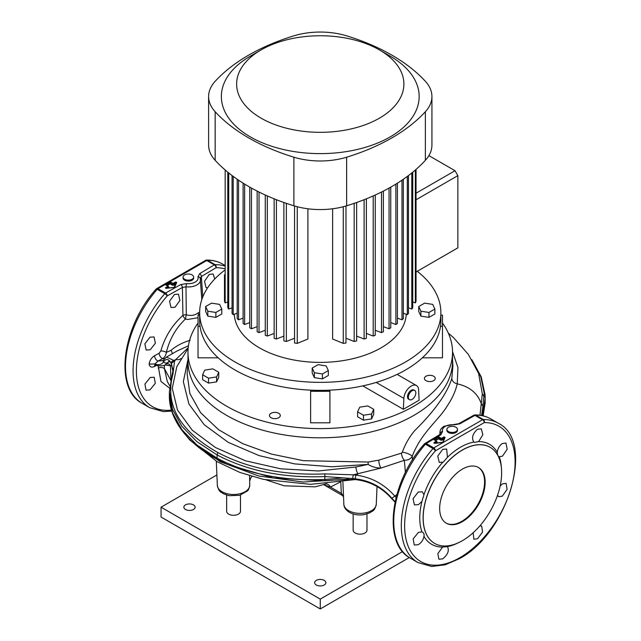 <?xml version="1.0" encoding="UTF-8"?>
<svg xmlns="http://www.w3.org/2000/svg" width="641" height="641" viewBox="0 0 641 641"><rect width="100%" height="100%" fill="white"/><g stroke="black" fill="none" stroke-linecap="round" stroke-linejoin="round"><path stroke-width="0.96" d="M192.092 274.909A5.288 3.053 180 0 1 193.646 277.072A5.288 3.053 180 0 1 190.377 279.893A5.288 3.053 180 0 1 184.616 279.228A5.288 3.053 180 0 1 183.062 277.072A5.288 3.053 180 0 1 186.331 274.252A5.288 3.053 180 0 1 192.092 274.909M193.646 277.072L193.646 278.058A5.288 3.053 180 0 1 190.377 280.878A5.288 3.053 180 0 1 184.616 280.213A5.288 3.053 180 0 1 183.062 278.058L183.062 277.072M455.911 427.227A5.288 3.053 180 0 1 457.466 429.382A5.288 3.053 180 0 1 454.197 432.21A5.288 3.053 180 0 1 448.436 431.545A5.288 3.053 180 0 1 446.881 429.382A5.288 3.053 180 0 1 450.15 426.561A5.288 3.053 180 0 1 455.911 427.227M457.466 429.382L457.466 430.367A5.288 3.053 180 0 1 454.197 433.196A5.288 3.053 180 0 1 448.436 432.531A5.288 3.053 180 0 1 446.881 430.367L446.881 429.382M462.409 469.108A32.162 18.573 120 0 0 441.393 497.448A32.162 18.573 120 0 0 446.328 523.224A32.162 18.573 120 0 0 462.409 521.63A32.162 18.573 120 0 0 483.418 493.29A32.162 18.573 120 0 0 478.49 467.513A32.162 18.573 120 0 0 462.409 469.108M446.048 523.056A32.162 18.573 120 0 0 461.841 521.301A32.162 18.573 120 0 0 482.777 493.217A32.162 18.573 120 0 0 478.202 467.353M150.002 337.19L144.85 343.832L146.18 350.042L150.218 349.786L155.394 343.167L154.032 336.934L150.002 337.19M174.472 294.467L169.536 301.246L171.011 307.528L175.001 307.247L179.921 300.469L178.438 294.171L174.472 294.467M150.218 377.509L144.922 384.071L146.036 390.161L150.002 389.864L155.306 383.318L154.201 377.228L150.218 377.509M169.512 399.103L170.097 403.926M214.767 278.963L213.108 273.987L209.286 274.372L204.543 281.247L205.993 287.521L207.572 287.889M418.228 492.048L413.076 498.69L414.407 504.9L418.445 504.651L421.954 501.438L423.957 494.684L422.267 491.791L418.228 492.048M443.252 462.121L439.245 462.385L437.771 456.096L442.707 449.333L446.665 449.037L447.442 457.297L443.252 462.121M421.954 501.438A57.77 33.356 -60 0 0 421.954 531.87L418.445 532.375L413.157 538.929L414.27 545.018L418.228 544.722C421.369 542.799 423.276 539.994 423.957 536.309C424.382 534.097 423.717 532.615 421.954 531.87L422.411 532.078M442.594 547.069L437.835 553.64L438.885 559.232L442.707 558.856C447.867 554.673 449.445 550.587 447.442 546.589L442.594 547.069A57.77 33.356 -60 0 1 423.957 536.309M473.194 532.703L473.843 539.217L477.521 538.752L482.561 532.054L481.695 526.109L479.877 525.852M497.536 495.253L498.674 496.703L502.28 496.198L507.103 489.371L506.094 483.346L502.496 483.851L500.132 486.038M501.366 467.561A57.77 33.356 -60 0 0 499.283 456.793L502.496 456.12L507.183 449.221L505.957 443.067L502.28 443.524C499.427 445.615 497.761 448.556 497.28 452.362C497.376 454.878 498.041 456.352 499.283 456.793L498.834 456.592M447.442 457.297A57.77 33.356 -60 0 1 460.615 447.17A57.77 33.356 -60 0 1 473.795 442.082C471.399 437.851 472.641 433.572 477.521 429.23L481.335 428.853L482.849 434.71L478.643 441.601L474.252 442.402M442.747 442.346L444.229 438.933M444.253 438.869L443.604 438.66L444.045 437.362L441.665 438.732L438.268 437.41L434.382 439.654L436.473 441.184M442.771 442.434L444.702 437.563L443.772 436.962L445.078 437.362L443.075 442.25L444.678 437.114M175.826 283.971L173.535 285.229L172.709 284.82L172.709 283.779L170.418 282.449L170.69 282.048L169.593 282.048L169.865 282.449L165.979 284.692L165.707 284.292L165.707 284.925L168.07 286.223M175.85 283.907L175.201 283.699L175.37 282L176.684 282.401L172.709 283.779L175.37 282M176.684 282.401L174.673 287.288L176.275 282.152M447.073 546.316L447.442 546.589A57.77 33.356 -60 0 0 457.81 543.015M440.183 434.269L440.223 433.604A2.412 1.931 -18.9 0 1 442.586 431.465L440.872 434.782L426.209 443.54A2.412 1.426 -121.2 0 0 424.959 443.444L439.646 434.67A2.412 1.41 59.5 0 1 440.872 434.782M200.304 278.555A2.412 1.931 161.1 0 0 200.224 278.146A2.412 1.931 161.1 0 0 197.941 276.96L199.655 273.643L214.318 264.885A2.412 1.426 58.8 0 1 216.065 267.722L201.378 276.487L200.304 278.555A12.179 7.035 180 0 1 200.529 279.66A12.179 7.035 180 0 1 196.963 284.892A12.179 7.035 180 0 1 185.986 286.823L186.299 314.787C190.874 316.061 194.84 315.42 198.205 312.848L199.655 312.199M462.409 540.667A55.479 32.034 120 0 0 498.658 491.775A55.479 32.034 120 0 0 490.149 447.322A55.479 32.034 120 0 0 462.409 450.07A55.479 32.034 120 0 0 426.161 498.954A55.479 32.034 120 0 0 434.67 543.416A55.479 32.034 120 0 0 462.409 540.667M484.292 422.579L435.431 450.791A78.122 45.102 120 0 0 406.065 539.442A78.122 45.102 120 0 0 459.861 557.686A78.122 45.102 120 0 0 513.665 477.321A78.122 45.102 120 0 0 484.292 422.579A2.412 1.867 -90.5 0 0 483.306 419.51A80.413 46.424 -60 0 1 498.361 423.276L490.798 418.91A80.413 46.424 120 0 0 475.742 415.144L483.306 419.51A2.412 1.394 -60 0 0 482.553 419.743A2.412 1.426 58.8 0 1 484.292 422.579M452.45 358.607A132.27 76.367 180 0 1 413.798 415.432A132.27 76.367 180 0 1 267.385 431.433A132.27 76.367 180 0 1 188.077 358.607M187.989 360.018L187.108 373.687L189.88 393.566L200.593 412.644L218.613 429.726L242.795 443.7L271.616 454.124L303.449 460.687L368.23 462.041L378.815 460.142L401.506 453.123L402.308 452.242C405.096 444.437 409.15 437.314 414.479 430.864C434.614 411.009 447.049 393.542 451.801 378.478L452.915 365.955L452.538 360.018M156.58 365.354L154.449 366.484C151.468 367.806 149.698 367.005 149.137 364.072C149.706 360.442 151.508 357.654 154.545 355.707L159.128 353.239L160.827 350.947C164.905 336.805 172.269 324.955 182.925 315.396L182.397 287.44A2.412 1.378 -119.5 0 0 180.714 284.58L186.459 283.586A9.775 5.641 -0 0 0 197.941 276.96M395.088 501.703L391.883 498.249C382.044 487.032 369.865 480.558 355.322 478.827A3.213 0.521 -83.3 0 1 355.939 475.101C371.243 477.144 384.119 484.067 394.576 495.862L396.074 497.456M405.4 472.481L404.351 460.31L381.002 468.05L353.327 474.813A107.752 62.209 180 0 1 355.939 475.101L357.926 473.955A7.235 1.915 78.8 0 1 355.811 467.009L368.118 464.413L331.774 466.776L294.515 463.876L259.068 455.599L228.188 442.322L204.215 424.711L188.895 403.99L183.342 381.667L187.989 359.425M164.585 358.656L162.742 358.575L158.095 361.035L162.918 360.603M188.47 345.763L177.052 350.988L166.468 357.093L174.023 360.514L175.794 359.489L188.222 347.702M171.403 363.784A3.213 2.54 -24.8 0 1 171.315 363.615A3.213 2.54 -24.8 0 1 171.227 363.391A54.549 31.497 -0 0 0 171.027 362.974A3.213 2.524 -26 0 1 174.023 360.514A57.666 33.292 180 0 1 174.48 361.516L172.99 373.919A3.213 2.58 18.2 0 0 172.109 375.057L172.974 370.746L171.459 363.92A3.213 2.548 -23.3 0 1 174.48 361.516L175.794 359.489A7.235 5.505 -146 0 0 181.002 358.511M171.459 363.92L171.227 363.391A3.213 2.524 -26 0 1 171.131 363.239C169.536 361.027 168.855 360.338 169.08 361.163L165.426 364.721L169.553 361.195M165.426 364.721L165.426 364.721C164.561 366.059 157.285 366.267 155.114 364.913L155.258 364.681M471.8 359.641L481.223 376.844L485.101 394.896A3.213 2.62 176.9 0 1 485.101 395.008L485.157 402.909L483.17 415.865M334.281 480.069L324.851 480.806L273.387 477.986L227.331 464.388L217.78 459.677L227.331 464.388M348.68 479.148L303.169 482.032L258.684 475.983L220.288 461.752L191.587 441.24M176.852 366.492L172.253 388.358L177.533 410.064L192.276 430.239L215.456 447.522L245.503 460.799L280.726 468.819L318.417 470.967L355.811 467.009M172.99 373.919C164.537 404.615 179.488 430.824 217.836 452.554C248.155 468.475 283.827 475.59 324.851 473.899L353.327 474.813A3.213 0.457 -84.1 0 0 352.782 478.555L324.947 476.559C283.594 478.226 247.65 471.023 217.107 454.95L196.859 441.617L181.812 426.225L172.517 409.383L169.376 391.811L169.376 395.329L172.509 412.82L181.812 429.63L196.827 444.918L217.107 458.203C247.626 474.172 283.578 481.255 324.947 479.452L343.055 477.938M479.989 415.256L481.255 403.646L482.937 406.025L484.163 393.173L480.798 376.828L472.729 361.195M484.163 393.173A3.213 2.62 176.9 0 1 485.101 394.896L485.149 398.197A3.213 2.588 -178.5 0 0 484.179 396.338A7.235 5.905 3.7 0 1 482.312 393.758L478.595 373.399L468.355 354.393L453.532 337.647L448.331 333.136M481.607 415.52L482.937 406.025L483.747 407.884L482.377 415.672M452.53 351.58L457.946 367.605L457.241 383.863C471.143 386.924 478.13 394.696 481.255 403.646L482.312 393.758M171.86 365.001L170.442 365.803L165.049 364.929M164.352 365.242L164.457 368.719L170.971 380.674M164.457 368.719L167.309 381.555L169.721 385.818M451.801 378.478C452.193 381.235 454.012 383.03 457.241 383.863C455.535 391.266 452.145 398.702 447.089 406.17C438.973 419.927 420.929 432.867 412.203 456.376L412.459 459.942M198.037 317.728L187.669 319.482L185.409 319.034C175.946 328.04 169.593 339.153 166.339 352.374L171.011 350.355C176.299 345.836 182.685 342.478 190.161 340.299M402.308 452.242A6.434 1.771 18.9 0 1 412.203 456.376C410.633 458.932 408.013 460.238 404.351 460.31A6.434 3.293 68 0 1 401.506 453.123M378.815 460.142A6.434 2.444 76.6 0 0 381.002 468.05C376.211 468.026 371.916 466.808 368.118 464.413A6.434 2.356 -95.1 0 1 368.23 462.041M169.913 361.468A3.213 2.708 33 0 0 169.088 361.796L167.589 362.662A3.213 2.7 -146.7 0 1 163.471 361.877C161.852 364.601 158.928 365.33 154.689 364.08L155.114 364.913M171.011 350.355A6.434 2.788 -134 0 1 172.229 353.768M160.827 350.947A4.022 1.362 15.9 0 1 166.339 352.374C165.987 355.202 164.793 357.269 162.742 358.575A4.022 2.155 61.6 0 1 159.128 353.239M485.149 398.197L483.747 407.884M483.018 415.825L483.675 412.467L483.05 415.833M172.669 368.295L172.95 371.331L171.131 363.239A3.213 2.524 -26 0 1 171.027 362.974C168.583 358.768 166.067 358.399 163.471 361.877L163.471 361.885A3.213 2.716 32.8 0 1 163.727 359.793L162.91 360.603M395 502.127L391.587 498.506L396.851 494.548M391.587 498.506C381.86 487.585 369.857 481.287 355.563 479.604A3.213 0.521 -83.3 0 1 355.322 478.827A104.635 60.406 -0 0 0 353.824 478.659L352.782 478.555M355.563 479.604L354.048 479.436A3.213 0.489 -83.8 0 1 353.824 478.659M217.836 459.709L217.107 458.203L217.107 454.95L217.836 452.554M154.545 355.707A4.022 2.163 61.7 0 0 158.095 361.035L154.689 364.08M216.313 461.248L217.339 485.373A16.217 9.367 -0 0 0 233.556 494.507A16.217 9.367 -0 0 0 249.766 485.373L249.557 475.718M342.47 495.501A4.824 2.788 120 0 1 342.31 495.421A4.824 2.788 120 0 1 341.316 493.354L340.772 481.703L330.468 487.088L341.629 493.546L343.512 496.398M325.949 483.963A5.625 4.599 76.8 0 1 330.468 487.088L323.777 484.708L342.615 495.605L343.544 497.071M341.629 493.546A4.824 2.917 122.4 0 0 342.615 495.605M186.459 283.586L185.986 286.823L182.397 287.44L167.205 295.934A78.122 45.102 120 0 0 136.445 373.615A78.122 45.102 120 0 0 171.5 410.064M199.655 273.643A2.412 1.41 -120.5 0 1 201.378 276.487L202.748 297.031M169.504 388.125L160.939 381.435L158.151 365.707M439.646 434.67L440.223 433.604A12.179 7.035 180 0 1 439.998 431.978C439.95 430.031 441.296 428.132 444.061 426.265L458.627 423.717A2.412 1.378 60.5 0 1 459.813 423.845L454.068 424.839A9.775 5.641 -0 0 0 445.263 426.377A9.775 5.641 -0 0 0 442.586 431.465M182.925 315.396A4.022 2.139 179.1 0 1 186.299 314.787L185.409 319.034A4.022 1.707 50 0 1 182.925 315.396M198.846 315.156L198.205 312.848M158.215 368.11C160.619 367.125 162.686 367.309 164.425 368.679M154.449 366.484A4.022 2.179 62.1 0 1 154.978 364.881M154.393 363.968L149.137 364.072M224.486 265.158L222.571 264.052A80.413 46.424 120 0 0 207.508 260.286L215.08 264.653A2.412 1.394 120 0 0 214.318 264.885L206.755 260.518A2.412 1.362 -118.9 0 0 205.593 260.374L156.733 288.586A2.412 2.412 0 0 0 156.156 289.067A2.412 0.633 41.1 0 1 157.221 289.315A80.413 46.424 120 0 0 142.166 403.325C113.505 388.582 122.375 326.181 156.156 289.067M206.001 260.278A2.412 1.867 89.5 0 1 206.739 260.078A2.412 1.867 89.5 0 1 207.508 260.286A2.412 1.394 120 0 0 206.755 260.518L157.974 288.682A2.412 1.426 -121.2 0 0 156.733 288.586M200.224 278.146L201.803 299.603M171.812 411.113L163.383 411.618L149.73 407.692A80.413 46.424 -60 0 1 164.785 293.682A2.412 1.394 120 0 1 165.546 293.049A2.412 1.362 61.1 0 1 167.205 295.934A2.412 0.633 41.1 0 0 164.785 293.682L157.221 289.315A2.412 1.394 120 0 1 157.974 288.682L165.546 293.049L180.714 284.58M498.361 423.276C535.78 441.449 507.656 533.504 459.365 558.688L445.158 564.825L431.609 566.476L417.956 562.55A80.413 46.424 -60 0 1 433.02 448.548A2.412 1.394 -60 0 1 433.773 447.907A2.412 1.362 61.1 0 1 435.431 450.791A2.412 0.633 -138.9 0 0 433.02 448.548L425.448 444.181A80.413 46.424 120 0 0 410.392 558.183C381.732 543.448 390.601 481.046 424.39 443.925A2.412 0.633 -138.9 0 1 425.448 444.181A2.412 1.394 -60 0 1 426.209 443.54L433.773 447.907L482.553 419.743L474.981 415.376A2.412 1.362 -118.9 0 0 473.819 415.232L458.627 423.717M454.341 424.406L454.068 424.839M174.368 287.472L176.299 282.601M175.057 287.096L174.368 287.456M174.448 287.448L166.299 288.314M172.437 285.229L170.145 283.899L170.418 282.449L169.865 282.449L169.865 283.498L172.709 284.82L172.437 285.229L173.535 285.229M166.315 288.386L165.618 287.625L165.891 288.033L168.367 286.407A0.401 0.401 0 0 0 168.198 286.231L165.707 284.925M165.859 284.868L168.367 286.407L168.936 287.248L168.663 288.041M168.367 286.527L168.936 287.881M167.453 288.178L168.655 287.48L167.998 286.255L165.618 287.625M436.769 441.489L437.058 442.442L436.401 441.216L436.673 441.617L434.294 442.987L434.021 442.586L436.401 441.216L434.382 439.974M434.702 443.276L434.021 442.586M434.261 439.83L436.601 441.192A0.401 0.401 0 0 1 436.769 441.369L437.338 442.843L437.058 442.442L435.848 443.139M434.109 439.886L434.109 439.253L434.542 440.006M442.771 442.418L434.718 443.348M434.109 439.253L437.995 437.01L438.548 438.861L435.551 440.591M437.995 437.01L439.093 437.01L438.821 438.46L435.071 440.311M440.84 440.183L438.548 438.861L438.821 438.46L441.112 439.782L440.84 440.183L441.937 440.183L441.112 439.782L441.112 438.732L443.772 436.962M278.715 413.293A5.424 3.133 -0 0 0 272.802 412.612A5.424 3.133 -0 0 0 269.444 415.504A5.424 3.133 -0 0 0 271.039 417.724A5.424 3.133 -0 0 0 276.952 418.405A5.424 3.133 -0 0 0 280.301 415.504A5.424 3.133 -0 0 0 278.715 413.293M433.677 376.235A5.424 3.133 -0 0 0 427.763 375.554A5.424 3.133 -0 0 0 424.414 378.446A5.424 3.133 -0 0 0 426.001 380.666A5.424 3.133 -0 0 0 431.914 381.339A5.424 3.133 -0 0 0 435.263 378.446A5.424 3.133 -0 0 0 433.677 376.235M415.833 392.925A5.288 3.053 120 0 0 414.735 390.497A5.288 3.053 120 0 0 410.657 391.915A5.288 3.053 120 0 0 408.349 397.244A5.288 3.053 120 0 0 409.447 399.663A5.288 3.053 120 0 0 413.517 398.245A5.288 3.053 120 0 0 415.833 392.925M414.735 390.497L413.878 390.008A5.288 3.053 120 0 0 409.807 391.427A5.288 3.053 120 0 0 407.5 396.747A5.288 3.053 120 0 0 408.589 399.167L409.447 399.663M442.482 323.04A132.27 76.367 180 0 1 452.538 352.246A132.27 76.367 180 0 1 370.883 422.796A132.27 76.367 180 0 1 226.73 406.242A132.27 76.367 180 0 1 187.989 352.246A132.27 76.367 180 0 1 198.037 323.04M452.538 352.246L452.538 361.436A132.27 76.367 180 0 1 370.883 431.986A132.27 76.367 180 0 1 226.73 415.432A132.27 76.367 180 0 1 187.989 361.436L187.989 352.246M422.347 357.814L442.482 357.814L442.482 326.301L440.487 326.301M310.613 422.804L329.915 422.804L329.915 391.29L310.613 391.29L310.613 422.804M200.032 326.301L198.037 326.301L198.037 357.814L218.172 357.814M403.373 409.303L419.102 400.224L418.621 389.88A10.456 6.033 120 0 0 416.466 385.537A10.456 6.033 120 0 0 408.589 388.15A10.456 6.033 120 0 0 403.854 398.406L403.373 409.303L362.814 385.89M363.487 420.167L371.564 418.918L373.719 414.254L373.719 409.335L367.814 405.921L359.745 407.171L357.582 411.826L363.487 415.24L363.487 420.167L357.582 416.754L357.582 411.826M208.525 383.11L216.594 381.86L218.757 377.196L218.757 372.277L212.852 368.863L204.775 370.113L202.612 374.769L208.525 378.182L208.525 383.11L202.612 379.696L202.612 374.769M440.88 315.156L442.482 315.156L442.482 326.301M310.613 391.29L310.613 390.145M329.915 390.145L329.915 391.29M198.037 326.301L198.037 315.156L199.647 315.156M363.487 415.24L371.564 413.99L371.564 418.918M371.564 413.99L373.719 409.335M208.525 378.182L216.594 376.932L216.594 381.86M216.594 376.932L218.757 372.277M428.893 155.627L455.014 170.706L416.041 193.213M455.014 170.706L457.858 175.634L416.041 199.776M457.858 175.634L457.858 247.851L416.041 271.992M389.055 188.077L389.055 328.777A98.498 56.873 -0 0 0 389.912 328.288A98.498 56.873 -0 0 0 390.762 327.791L390.762 187.116M389.055 328.777L383.382 326.654M250.327 56.144L261.127 49.902A83.626 48.283 -0 0 0 261.127 118.184A83.626 48.283 -0 0 0 379.392 118.184A83.626 48.283 -0 0 0 379.4 49.902A83.626 48.283 -0 0 0 261.127 49.902L250.327 56.144A98.906 57.105 180 0 0 250.327 136.894A98.906 57.105 180 0 0 390.201 136.894A98.906 57.105 180 0 0 390.201 56.144L379.4 49.902M215.168 81.295A189.768 109.563 180 0 1 248.628 55.158A189.768 109.563 180 0 1 293.89 35.84A56.288 32.499 180 0 1 346.637 35.84A189.768 109.563 180 0 1 425.368 81.295A56.288 32.499 180 0 1 431.93 96.519A56.288 32.499 180 0 1 425.368 111.742A189.768 109.563 180 0 1 346.637 157.197A56.288 32.499 180 0 1 293.89 157.197A189.768 109.563 180 0 1 215.168 111.742A56.288 32.499 180 0 1 208.605 96.519A56.288 32.499 180 0 1 215.168 81.295M224.486 270.398A120.612 69.637 -0 0 0 199.647 312.72L199.647 320.732A120.612 69.637 -0 0 0 274.108 385.065A120.612 69.637 -0 0 0 405.553 369.969A120.612 69.637 -0 0 0 440.88 320.732L440.88 312.72A120.612 69.637 -0 0 0 417.235 271.311M199.647 312.72A120.612 69.637 -0 0 0 274.108 377.052A120.612 69.637 -0 0 0 405.553 361.957A120.612 69.637 -0 0 0 440.88 312.72M234.269 314.29A86.038 49.678 -0 0 0 288.602 358.904A86.038 49.678 -0 0 0 381.099 347.847A86.038 49.678 -0 0 0 406.258 314.29M314.354 377.645L322.423 378.887L328.336 375.482L328.336 370.554L326.173 365.899L318.104 364.649L312.191 368.054L312.191 372.982L314.354 377.645L314.354 372.717L322.423 373.967L322.423 378.887M420.897 316.133L428.965 317.375L434.878 313.97L434.878 309.042L432.715 304.387L424.646 303.137L418.733 306.542L418.733 311.47L420.897 316.133L420.897 311.205L428.965 312.455L428.965 317.375M215.881 317.375L221.794 313.97L221.794 309.042L219.631 304.387L211.554 303.137L205.649 306.542L205.649 311.47L207.812 316.133L215.881 317.375L215.881 312.455L221.794 309.042M332.631 208.774L332.631 339.033L343.264 343.376A98.498 56.873 -0 0 0 345.98 342.975L345.98 205.977M294.548 205.977L294.548 342.975A98.498 56.873 -0 0 0 297.264 343.376L307.896 339.033L307.896 208.774M224.486 274.797L224.486 301.358A98.498 56.873 -0 0 0 225.175 302.929L225.175 169.993M227.787 301.879L225.175 302.929M343.264 206.731L343.264 343.376M227.787 172.181L227.787 307.656A98.498 56.873 -0 0 0 228.725 309.082L228.725 172.942M232.058 307.776L228.725 309.082M232.058 175.538L232.058 313.393A98.498 56.873 -0 0 0 233.22 314.699L233.22 176.403M237.194 313.177L233.22 314.699M237.194 179.248L237.194 318.641A98.498 56.873 -0 0 0 238.548 319.827L238.548 180.169M243.107 318.104L238.548 319.827M243.107 183.142L243.107 323.433A98.498 56.873 -0 0 0 244.638 324.514L244.638 184.095M249.766 322.599L244.638 324.514M249.766 187.116L249.766 327.791A98.498 56.873 -0 0 0 251.472 328.777L251.472 188.069M257.145 326.654L251.472 328.777M257.145 191.09L257.145 331.742A98.498 56.873 -0 0 0 259.028 332.623L259.028 192.036M265.27 330.283L259.028 332.623M265.27 195.008L265.27 335.259A98.498 56.873 -0 0 0 267.329 336.036L267.329 195.93M274.156 333.448L267.329 336.036M274.156 198.814L274.156 338.328A98.498 56.873 -0 0 0 276.407 339.001L276.407 199.712M283.883 336.116L276.407 339.001M283.883 202.484L283.883 340.924A98.498 56.873 -0 0 0 286.351 341.469L286.351 203.341M294.548 338.232L286.351 341.469M297.264 343.376L297.264 206.731M354.177 203.341L354.177 341.469L345.98 338.232M354.177 341.469A98.498 56.873 -0 0 0 356.644 340.924L356.644 202.492M364.112 199.712L364.112 339.001L356.644 336.116M364.112 339.001A98.498 56.873 -0 0 0 366.372 338.328L366.372 198.822M373.198 195.93L373.198 336.036L366.372 333.448M373.198 336.036A98.498 56.873 -0 0 0 375.257 335.259L375.257 195.008M381.499 192.036L381.499 332.623L375.257 330.283M381.499 332.623A98.498 56.873 -0 0 0 383.382 331.742L383.382 191.09M395.89 184.095L395.89 324.514L390.762 322.599M395.89 324.514A98.498 56.873 -0 0 0 397.42 323.433L397.42 183.142M401.979 180.169L401.979 319.827L397.42 318.104M401.979 319.827A98.498 56.873 -0 0 0 403.333 318.641L403.333 179.248M407.307 176.411L407.307 314.699L403.333 313.177M407.307 314.699A98.498 56.873 -0 0 0 408.461 313.393L408.461 175.546M411.802 172.95L411.802 309.082L408.461 307.776M411.802 309.082A98.498 56.873 -0 0 0 412.74 307.656L412.74 172.181M415.352 170.001L415.352 302.929L412.74 301.879M415.352 302.929A98.498 56.873 -0 0 0 416.041 301.358L416.041 169.392M431.93 96.519L431.93 145.098A56.288 32.499 180 0 1 425.368 160.33A189.768 109.563 180 0 1 346.637 205.785A56.288 32.499 180 0 1 293.89 205.785A189.768 109.563 180 0 1 215.168 160.33A56.288 32.499 180 0 1 208.605 145.098L208.605 96.519M428.965 312.455L434.878 309.042M418.733 306.542L420.897 311.205M322.423 373.967L328.336 370.554M312.191 368.054L314.354 372.717M205.649 306.542L207.812 311.205L207.812 316.133M207.812 311.205L215.881 312.455M240.471 495.092L240.471 511.294A6.915 3.99 180 0 1 236.2 514.979A6.915 3.99 180 0 1 228.669 514.114A6.915 3.99 180 0 1 226.642 511.294L226.642 495.092M366.981 513.962L366.981 530.163A6.915 3.99 180 0 1 362.71 533.857A6.915 3.99 180 0 1 355.178 532.992A6.915 3.99 180 0 1 353.151 530.163L353.151 513.962M193.47 504.892A5.625 3.253 0 0 0 187.332 504.187A5.625 3.253 0 0 0 183.863 507.183A5.625 3.253 0 0 0 185.513 509.483A5.625 3.253 0 0 0 191.643 510.188A5.625 3.253 0 0 0 195.12 507.183A5.625 3.253 0 0 0 193.47 504.892M324.242 580.393A5.625 3.253 0 0 0 318.112 579.688A5.625 3.253 0 0 0 314.635 582.685A5.625 3.253 0 0 0 316.285 584.985A5.625 3.253 0 0 0 322.415 585.69A5.625 3.253 0 0 0 325.892 582.685A5.625 3.253 0 0 0 324.242 580.393M402.572 551.581L320.26 599.103L320.26 608.95L161.059 517.039L161.059 507.183L216.898 474.949M320.26 599.103L161.059 507.183M409.319 557.534L320.26 608.95M423.957 494.684A57.77 33.356 -60 0 1 442.594 462.409M490.109 447.29A55.479 32.034 120 0 0 490.061 447.266A55.479 32.034 120 0 0 462.321 450.014A55.479 32.034 120 0 0 426.073 498.906A55.479 32.034 120 0 0 434.582 543.368A55.479 32.034 120 0 0 434.622 543.392M478.643 441.601A57.77 33.356 -60 0 1 497.28 452.362M348.6 510.637A16.217 9.367 -0 0 0 366.083 512.712A16.217 9.367 -0 0 0 376.275 504.251C374.456 511.75 372.733 510.396 370.153 512.672L364.352 514.595C358.84 515.492 353.864 514.747 349.425 512.367C345.755 510.02 343.897 507.311 343.848 504.251A16.217 9.367 -0 0 0 348.6 510.637M165.707 284.292L169.593 282.048M170.69 282.048L172.982 283.37L173.262 284.82L175.201 283.699L174.344 287.384M439.093 437.01L441.385 438.332L441.665 439.782L443.604 438.66L443.876 439.061L441.937 440.183M170.915 379.216L170.442 365.803A3.213 2.876 71.2 0 0 166.932 363.856M482.881 406.29A3.213 2.636 -163.7 0 1 483.675 408.141L483.675 412.467M324.851 473.899L324.851 480.806M224.486 268.787A78.122 45.102 120 0 0 216.065 267.722A2.412 1.867 89.5 0 0 215.08 264.653A80.413 46.424 -60 0 1 224.486 265.967M442.851 442.41L443.46 442.058M474.236 415.136A2.412 1.867 -90.5 0 1 474.965 414.935A2.412 1.867 -90.5 0 1 475.742 415.144A2.412 1.394 -60 0 0 474.981 415.376L459.813 423.845M166.668 285.349L169.865 283.498L170.145 283.899L167.157 285.63M403.854 398.406L376.187 382.429M215.168 111.742L215.168 160.33M293.89 157.197L293.89 205.785M346.637 157.197L346.637 205.785M425.368 111.742L425.368 160.33M343.848 504.251L342.895 481.816M376.275 504.251L377.036 486.519M176.812 366.596L188.166 348.351M326.726 483.675L315.172 486.84L284.115 485.798L266.528 480.045M355.25 479.572L310.54 484.348L263.467 479.388L239.87 472.425L216.987 461.64L189.912 440.111L186.387 435.904M334.089 480.085L354.048 479.436M172.109 375.057L169.376 391.811M217.78 459.685C188.646 444.542 168.855 419.991 169.376 395.329M166.468 357.093L163.727 359.793M217.339 485.373C219.166 492.881 220.889 491.527 223.477 493.794L229.19 495.709L239.654 495.325L247.33 491.006C248.139 490.726 248.948 488.851 249.766 485.373M249.982 480.333L250.735 477.914L252.041 476.455M417.956 562.55L410.392 558.183M149.73 407.692L142.166 403.325M439.998 431.978L439.838 434.558M222.571 264.052C217.86 261.36 212.588 260.03 206.739 260.078A2.412 2.412 0 0 0 205.593 260.374M424.959 443.444A2.412 2.412 0 0 0 424.39 443.925M473.819 415.232A2.412 2.412 0 0 1 474.965 414.935C480.814 414.887 486.094 416.217 490.798 418.91M174.673 287.288L165.666 288.25M443.083 442.234L434.069 443.203M416.466 385.537L397.148 374.384"/></g></svg>
